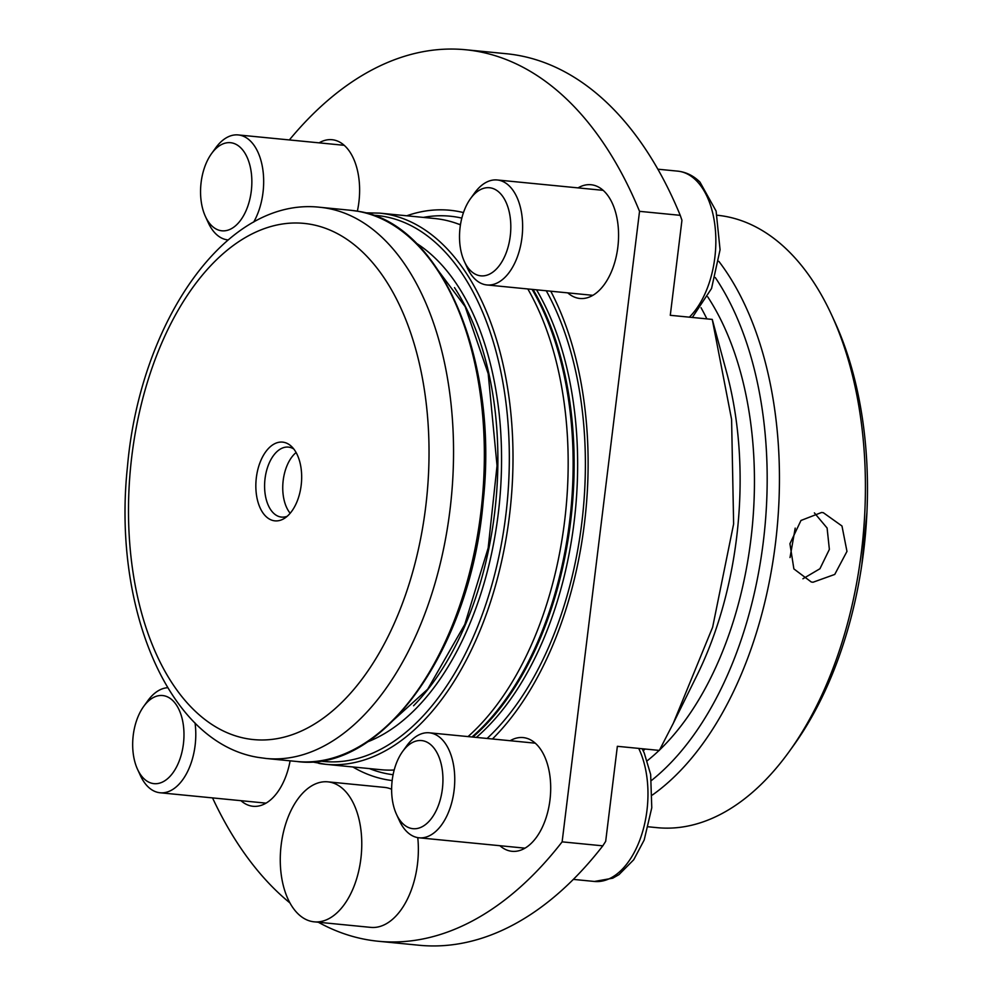 <?xml version="1.0" encoding="UTF-8"?>
<svg xmlns="http://www.w3.org/2000/svg" width="995" height="995" viewBox="0 0 995 995"><rect width="100%" height="100%" fill="white"/><g stroke="black" fill="none" stroke-linecap="round" stroke-linejoin="round"><path stroke-width="1.49" d="M211.649 225.678A44.265 25.41 95.6 0 1 205.405 216.45A44.265 25.41 95.6 0 1 211.562 153.591A44.265 25.41 95.6 0 1 240.765 147.832A44.265 25.41 95.6 0 1 247.32 207.557A44.265 25.41 95.6 0 1 211.649 225.678M227.979 239.932L228.066 239.932A52.747 30.273 95.6 0 1 227.979 239.932A52.747 30.273 95.6 0 1 215.766 233.8A52.747 30.273 95.6 0 1 208.328 222.805L205.405 216.45M211.562 153.591L215.666 147.919A52.747 30.273 95.6 0 1 238.253 134.934A52.747 30.273 95.6 0 1 250.454 141.066A52.747 30.273 95.6 0 1 253.663 222.121M821.584 512.475L800.975 520.472L789.93 543.705L793.873 568.904L811.286 582L813.027 582.237L834.743 574.438L846.969 551.404L841.981 526.007L823.338 512.711L821.584 512.475M717.208 215.243A307.679 176.588 95.6 0 1 724.609 216.251A307.679 176.588 95.6 0 1 831.683 315.079A307.679 176.588 95.6 0 1 788.936 751.934A307.679 176.588 95.6 0 1 657.173 827.666L648.429 826.808M814.383 512.885L827.094 528.022L829.37 549.389L819.942 568.742L802.915 578.779L819.93 568.742L829.37 549.402L827.106 528.034L814.383 512.885M707.719 296.833A276.908 158.926 95.6 0 1 659.598 749.944M659.125 750.392A276.908 158.926 95.6 0 1 647.235 760.765M831.683 315.079L834.718 321.683A298.886 171.538 95.6 0 1 793.189 746.039L788.936 751.934M718.85 261.349A307.679 176.588 95.6 0 1 775.354 544.253A307.679 176.588 95.6 0 1 652.409 795.005M715.318 277.58A298.886 171.538 95.6 0 1 651.538 780.416M470.61 270.715A44.265 25.41 95.6 0 1 464.366 261.486A44.265 25.41 95.6 0 1 470.523 198.627A44.265 25.41 95.6 0 1 499.726 192.868A44.265 25.41 95.6 0 1 506.281 252.593A44.265 25.41 95.6 0 1 470.61 270.715M470.523 198.627L474.615 192.955A52.747 30.273 95.6 0 1 497.214 179.971A52.747 30.273 95.6 0 1 509.415 186.09A52.747 30.273 95.6 0 1 520.385 246.66A52.747 30.273 95.6 0 1 486.928 284.956A52.747 30.273 95.6 0 1 474.727 278.836A52.747 30.273 95.6 0 1 467.289 267.842L464.366 261.486M402.726 823.549A44.265 25.41 95.6 0 1 396.483 814.32A44.265 25.41 95.6 0 1 402.639 751.461A44.265 25.41 95.6 0 1 431.842 745.703A44.265 25.41 95.6 0 1 438.409 805.428A44.265 25.41 95.6 0 1 402.726 823.549M402.639 751.461L406.744 745.79A52.747 30.273 95.6 0 1 429.33 732.805A52.747 30.273 95.6 0 1 441.544 738.937A52.747 30.273 95.6 0 1 452.501 799.507A52.747 30.273 95.6 0 1 419.057 837.802A52.747 30.273 95.6 0 1 406.843 831.671A52.747 30.273 95.6 0 1 399.405 820.676L396.483 814.32M143.765 778.513A44.265 25.41 95.6 0 1 137.521 769.284A44.265 25.41 95.6 0 1 143.678 706.438A44.265 25.41 95.6 0 1 172.881 700.679A44.265 25.41 95.6 0 1 179.448 760.391A44.265 25.41 95.6 0 1 143.765 778.513M195.045 722.992A52.747 30.273 95.6 0 1 160.095 792.766A52.747 30.273 95.6 0 1 147.882 786.647A52.747 30.273 95.6 0 1 140.457 775.652L137.521 769.284M143.678 706.438L147.782 700.766A52.747 30.273 95.6 0 1 167.707 687.719M281.175 844.917A70.322 40.36 -84.4 0 0 314.171 921.83A70.322 40.36 -84.4 0 0 360.862 858.772A70.322 40.36 -84.4 0 0 327.865 781.846A70.322 40.36 -84.4 0 0 281.175 844.917M314.171 921.83L370.762 927.377A70.322 40.36 -84.4 0 0 417.452 864.307A70.322 40.36 -84.4 0 0 417.763 837.616M391.632 789.259A70.322 40.36 -84.4 0 0 384.468 787.393L327.865 781.846M795.204 528.121L790.03 557.548M499.9 845.713A57.138 32.798 -84.4 0 0 512.027 851.31A57.138 32.798 -84.4 0 0 549.961 800.067A57.138 32.798 -84.4 0 0 523.159 737.581A57.138 32.798 -84.4 0 0 510.174 740.715M567.772 292.866A57.138 32.798 -84.4 0 0 579.898 298.475A57.138 32.798 -84.4 0 0 617.833 247.233A57.138 32.798 -84.4 0 0 591.03 184.734A57.138 32.798 -84.4 0 0 578.058 187.881M357.354 211.176A57.138 32.798 -84.4 0 0 358.884 202.209A57.138 32.798 -84.4 0 0 332.069 139.71A57.138 32.798 -84.4 0 0 319.096 142.857M240.939 800.676A57.138 32.798 -84.4 0 0 253.066 806.286A57.138 32.798 -84.4 0 0 290.117 760.827M290.167 513.258A35.161 20.186 95.6 0 1 283.028 481.903A35.161 20.186 95.6 0 1 296.112 452.526M287.207 516.281A35.161 20.186 95.6 0 1 281.535 517.089A35.161 20.186 95.6 0 1 280.677 516.977A35.161 20.186 95.6 0 1 264.956 479.379A35.161 20.186 95.6 0 1 288.388 447.103A35.161 20.186 95.6 0 1 289.246 447.215A35.161 20.186 95.6 0 1 293.786 448.994M273.936 520.721A39.564 22.698 95.6 0 1 256.349 477.588A39.564 22.698 95.6 0 1 283.575 442.253A39.564 22.698 95.6 0 1 291.423 446.382A39.564 22.698 95.6 0 1 301.348 483.694A39.564 22.698 95.6 0 1 284.383 518.383A39.564 22.698 95.6 0 1 273.936 520.721M365.09 212.831L379.518 213.117L434.691 218.514A276.908 158.926 95.6 0 1 441.444 219.435A276.908 158.926 95.6 0 1 460.449 224.858M527.81 288.96A276.908 158.926 95.6 0 1 468.023 736.598M394.182 770.018A276.908 158.926 95.6 0 1 380.749 769.695L325.576 764.297A276.908 158.926 95.6 0 1 318.823 763.389M392.167 780.54A286.61 164.498 95.6 0 1 387.142 779.806A286.61 164.498 95.6 0 1 352.852 766.971M406.781 215.778A286.61 164.498 95.6 0 1 456.954 211.214A286.61 164.498 95.6 0 1 463.471 212.582M726.611 372.317A276.908 158.926 95.6 0 1 696.948 675.406L673.292 723.303L712.644 627.186L733.626 523.955L731.599 419.467L712.258 319.407L726.611 372.317M289.358 139.947A447.887 257.058 95.6 0 1 465.672 49.75A447.887 257.058 95.6 0 1 476.593 51.23A447.887 257.058 95.6 0 1 639.536 211.338L680.232 215.33A447.887 257.058 95.6 0 0 517.288 55.21A447.887 257.058 95.6 0 0 506.368 53.73L465.672 49.75M712.258 319.407L670.282 315.303L681.948 220.256L680.232 215.33M701.04 307.716A277.792 159.436 95.6 0 1 706.885 318.885M602.808 845.837L562.125 841.857A447.887 257.058 95.6 0 1 378.423 941.27L419.119 945.25A447.887 257.058 95.6 0 0 602.808 845.837L605.681 841.347L617.36 746.312L659.337 750.417L673.292 723.303M643.218 750.815A277.792 159.436 -84.4 0 0 645.096 749.024M562.125 841.857L639.536 211.338M378.423 941.27A447.887 257.058 95.6 0 1 318.313 922.241M289.955 902.95A447.887 257.058 95.6 0 1 212.544 797.903M550.77 291.212A286.61 164.498 95.6 0 1 492.45 738.986M689.361 317.169A79.115 45.409 -84.4 0 0 715.691 247.593A79.115 45.409 -84.4 0 0 696.027 180.319A79.115 45.409 -84.4 0 0 677.719 171.14C686.14 172.085 693.552 175.742 699.958 182.085L716.101 211.077L720.069 249.745L711.549 288.475L692.333 317.455M573.344 879.393L594.425 881.458A79.115 45.409 -84.4 0 0 641.302 835.85A79.115 45.409 -84.4 0 0 638.703 748.402M310.34 224.248A259.322 148.84 95.6 0 1 425.673 507.027A259.322 148.84 95.6 0 1 247.17 738.725A259.322 148.84 95.6 0 1 131.85 455.934A259.322 148.84 95.6 0 1 310.34 224.248M266.113 758.476L258.489 757.444C167.769 743.215 112.447 606.627 127.447 466.829C139.922 322.492 225.591 196.413 320.054 207.296A276.908 158.926 95.6 0 1 326.808 208.216A276.908 158.926 95.6 0 1 450.648 504.266A276.908 158.926 95.6 0 1 266.113 758.476L296.92 761.498C382.776 773.426 471.207 648.019 483.259 500.684C498.818 358.586 440.71 222.47 357.752 211.251L350.862 210.306A276.908 158.926 95.6 0 1 357.615 211.226A276.908 158.926 95.6 0 1 481.456 507.288A276.908 158.926 95.6 0 1 296.92 761.498M454.491 287.605A258.227 148.205 95.6 0 1 413.572 705.754M372.976 215.218A274.272 157.409 95.6 0 1 383.809 216.437A274.272 157.409 95.6 0 1 506.045 513.271A274.272 157.409 95.6 0 1 319.569 760.964M379.518 213.117A276.908 158.926 95.6 0 1 386.284 214.037A276.908 158.926 95.6 0 1 510.112 510.087A276.908 158.926 95.6 0 1 325.576 764.297L311.36 761.784M532.101 289.383A274.894 157.77 95.6 0 1 471.953 736.984M533.046 289.47A274.707 157.67 95.6 0 1 472.861 737.071M458.16 223.975A274.707 157.67 95.6 0 1 460.486 224.584M536.541 289.819A274.707 157.67 95.6 0 1 476.356 737.407M393.1 774.707A280.714 161.115 95.6 0 1 388.535 774.035A280.714 161.115 95.6 0 1 369.419 768.588M423.36 217.407A280.714 161.115 95.6 0 1 456.916 217.121A280.714 161.115 95.6 0 1 461.829 218.116M546.255 290.764A280.714 161.115 95.6 0 1 487.09 738.464M416.184 243.128A260.864 149.723 95.6 0 1 499.415 503.084A260.864 149.723 95.6 0 1 367.366 741.959M238.253 134.934L344.195 145.307M376.483 735.429L427.713 689.187L464.789 624.425L488.159 548.021L497.04 465.66L488.184 373.647L465.15 306.609L423.858 251.312M497.214 179.971L603.157 190.343M657.857 169.2L677.719 171.14M486.928 284.956L592.883 295.328M429.33 732.805L535.273 743.178M419.057 837.802L524.999 848.163M642.161 748.737L644.213 752.941L650.655 774.446L651.775 807.766L644.188 840.016L633.715 859.767L618.99 874.617L612.709 878.199L594.425 881.458M160.095 792.766L266.051 803.139M861.807 564.911L866.919 512.686M320.054 207.296L350.862 210.306"/></g></svg>

